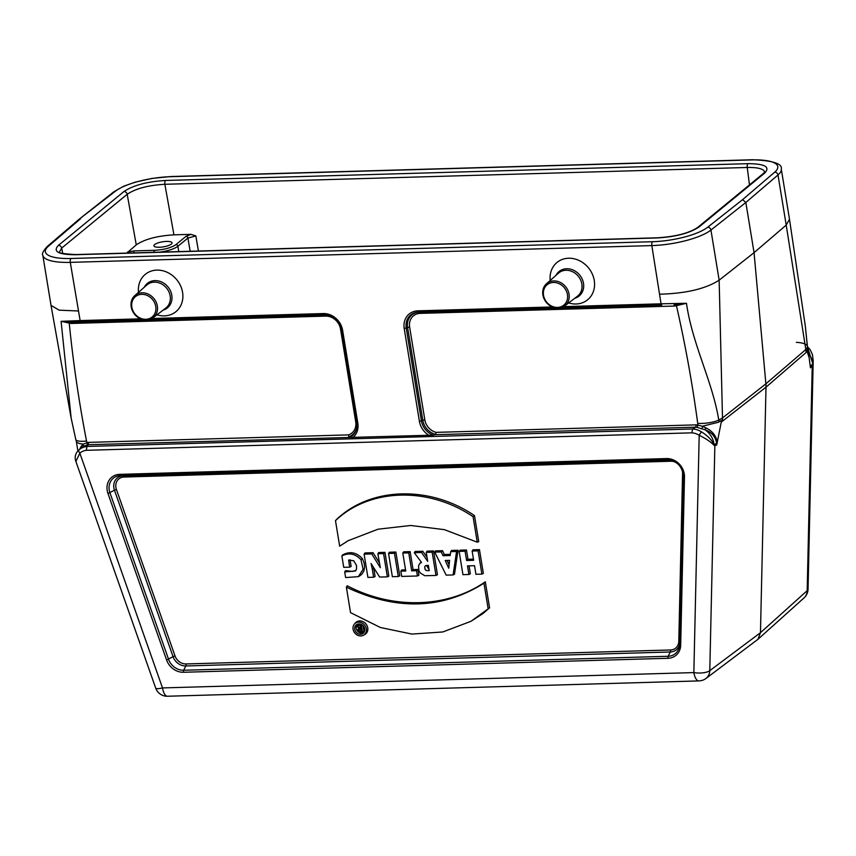 <?xml version="1.0" encoding="UTF-8"?>
<svg xmlns="http://www.w3.org/2000/svg" width="856" height="856" viewBox="0 0 856 856"><rect width="100%" height="100%" fill="white"/><g stroke="black" fill="none" stroke-linecap="round" stroke-linejoin="round"><path stroke-width="1.28" d="M126.784 253.098L136.254 244.859L127.191 194.28L61.664 248.101L59.406 252.092M127.555 251.996L134.285 250.904L154.508 250.327C163.999 249.738 171.136 247.844 175.929 244.634L185.966 236.384L190.995 234.351L173.929 234.844C157.237 235.86 144.675 239.199 136.254 244.859M171.318 244.099A9.181 2.557 170.7 0 1 161.356 247.127A9.181 2.557 170.7 0 1 153.909 245.822A9.181 2.557 170.7 0 1 162.554 241.809A9.181 2.557 170.7 0 1 172.035 242.858A9.181 2.557 170.7 0 1 171.318 244.099M804.105 597.841A12.241 12.241 0 0 0 808.053 589.11A12.241 4.323 -178.7 0 1 807.176 590.672A12.241 10.604 48 0 1 804.084 597.863A12.241 10.604 48 0 1 803.998 597.937L757.967 639.293L760.47 632.702L766.002 387.158A30.613 26.483 -129.4 0 0 765.885 383.82L754.061 252.659L745.843 202.476L742.591 199.651L774.723 172.163A42.789 11.941 -9.3 0 0 752.124 159.911L170.59 176.689A42.789 11.941 -9.3 0 0 115.421 191.188L79.105 219.264L46.887 246.817A3.06 2.675 49.5 0 1 48.407 246.239A42.789 11.941 -9.3 0 0 71.005 258.491L652.54 241.713A42.789 11.941 -9.3 0 0 707.709 227.215L742.591 199.651M757.967 639.293L705.933 678.498A12.241 10.582 -126.8 0 0 709.785 670.665L760.47 632.702L807.176 590.672L812.237 365.78A3.06 2.493 -140.5 0 0 812.205 365.448L812.622 364.142L810.311 366.047L810.418 367.631L809.155 357.797L807.176 351.559L805.924 351.324A28.73 24.867 -129.4 0 0 805.817 349.515L786.215 225.096L754.061 252.659L719.147 280.18L722.496 417.963A28.73 24.867 50.6 0 1 722.603 419.772L721.255 422.147L716.825 444.51L716.59 443.034L714.279 444.927L714.867 445.409A3.06 2.761 65.5 0 1 714.856 445.773L713.818 445.088C710.78 441.867 705.911 438.604 699.192 435.276A15.354 13.289 -129.4 0 0 691.841 432.836L86.338 450.31A15.354 13.289 -129.4 0 0 79.843 453.145L75.895 461.416M167.252 696.249A12.241 5.104 -91.7 0 1 162.501 687.924L79.843 453.145A3.06 1.53 -131.2 0 1 79.019 449.871L78.977 449.903C75.114 453.273 74.547 457.607 75.788 461.159L155.696 688.096A12.241 12.241 0 0 0 166.107 696.217A4.526 1.263 -9.3 0 0 167.252 696.249L698.603 680.916A4.526 1.263 -9.3 0 0 703.557 679.889A12.241 12.241 0 0 0 705.847 678.562M563.719 306.63L661.057 303.816L651.823 245.586L70.288 262.364L80.132 320.583L140.523 318.839M433.329 435.137L435.693 434.388A15.74 13.621 50.6 0 1 422.778 420.296L421.441 420.906A16.425 14.21 -129.4 0 0 433.329 435.137L88.2 444.713L86.927 446.436L86.338 450.31M138.511 292.324A24.15 20.897 50.6 0 1 157.707 270.1A24.15 20.897 50.6 0 1 182.638 292.784A24.15 20.897 50.6 0 1 164.373 315.875A24.15 20.897 50.6 0 1 156.98 314.815M568.673 302.938A24.15 20.897 -129.4 0 0 576.067 303.987A24.15 20.897 -129.4 0 0 594.332 280.907A24.15 20.897 -129.4 0 0 569.4 258.223A24.15 20.897 -129.4 0 0 550.205 280.447M722.603 419.772L718.259 422.297L702.316 426.235L705.772 427.85C712.064 430.793 715.905 435.437 717.285 441.814M721.319 420.681L718.259 422.297M807.636 348.884L807.572 349.152A27.606 23.893 -129.4 0 0 807.465 347.258L805.346 326.35L807.657 348.638L805.924 351.324M807.572 349.152L806.823 350.436M344.7 571.936L355.572 570.952L356.513 569.101L356.556 565.57L353.753 560.798L348.606 560.017L349.665 567.164L343.738 567.335L341.876 555.961L342.785 554.827C349.869 551.071 356.406 552.334 362.388 558.626L364.057 562.692L364.635 566.918L363.907 570.941L361.842 574.248L359.648 575.917L358.322 576.666L345.621 577.565L344.7 571.936L345.589 570.62L352.554 571.433L356.01 570.321M350.05 559.792L351.131 566.437L349.665 567.164M364.1 554.153L371.761 553.928L380.31 567.656L377.87 553.746L378.769 552.527L384.954 552.355L388.849 576.12L387.372 576.848L379.636 577.062L371.087 563.515L372.296 569.154L373.73 568.17L375.089 576.516L373.623 577.244L367.909 577.404L364.1 554.153L364.998 552.933L373.066 552.698L379.497 563.034M373.591 567.539L373.73 568.17M389.459 552.227L395.868 552.034L399.763 575.799L398.286 576.527L392.358 576.698L388.549 553.447L389.459 552.227M400.854 571.155L405.744 571.016L402.802 553.03L403.7 551.81L410.131 551.628L413.074 569.604L417.953 569.465L418.894 575.253L417.428 575.981L401.721 576.43L400.854 571.155L401.753 569.936L405.551 569.828M414.293 552.698L421.516 552.495L427.711 561.375L426.224 552.355L427.133 551.136L433.564 550.954L437.448 574.708L435.982 575.446L424.79 575.724L420.392 573.06L418.926 570.866L418.52 565.923L419.675 563.655L421.494 562.381L414.293 552.698L415.01 551.489L422.8 551.264L427.048 557.352M419.675 563.655L421.195 561.975M468.895 574.494L462.946 574.665L459.137 551.403L465.086 551.232L466.606 560.509L473.646 560.306L472.127 551.029L473.026 549.809L479.456 549.627L483.351 573.392L481.885 574.119L475.936 574.29L474.524 565.698L467.483 565.902L468.895 574.494L470.361 573.766L469.067 565.859M459.137 551.403L460.036 550.183L466.466 550.001L467.986 559.278L473.454 559.118M339.661 546.149L335.488 520.673L336.408 519.592C370.627 486.786 429.905 485.224 474.492 515.601L478.739 541.645L477.241 542.18L444.403 529.661L410.666 525.477L377.978 529.211L348.082 540.725L339.661 546.149L348.745 540.35M470.939 621.317L482.891 613.613L489.579 607.824L485.309 581.78C447.795 607.931 392.979 609.943 347.247 585.761L346.38 587.173L350.532 612.65L380.374 627.491L411.907 634.082L442.841 631.963L470.939 621.317L489.579 607.824M363.543 635.216L364.87 634.467A7.554 6.538 -129.4 0 0 365.94 623.928A7.554 6.538 -129.4 0 0 355.39 622.933L354.395 624.088A7.287 6.302 -129.4 0 0 353.945 631.728A7.287 6.302 -129.4 0 0 360.836 635.944A7.287 6.302 -129.4 0 0 363.543 635.216A7.287 6.302 -129.4 0 0 365.919 627.352A7.287 6.302 -129.4 0 0 358.578 622.141A7.287 6.302 -129.4 0 0 354.395 624.088M434.72 552.109L441.215 551.927L443.012 555.737L450.192 555.523L450.695 551.649L451.658 550.429L458.035 550.248L454.493 574.226L453.091 574.943L446.179 575.146L434.72 552.109L435.522 550.89L442.541 550.686L444.339 554.495L450.352 554.324M79.019 449.871A18.415 15.932 50.6 0 1 86.916 446.458L692.643 428.984L695.661 427.187L435.062 434.698M812.205 365.448L810.514 367.502A1.84 0.706 172.1 0 0 810.418 367.631L809.883 363.383M77.896 450.973L76.302 441.236M752.124 159.911A3.06 1.273 -91.7 0 1 752.51 159.751C772.925 160.618 782.512 163.71 781.282 169.017L789.5 219.264L786.215 225.096L777.997 174.966L745.843 202.476L710.94 230.05L719.147 280.18C705.644 288.836 685.859 293.512 659.783 294.197M559.3 308.096L661.784 305.068A1.84 0.76 88.3 0 1 661.057 303.816L686.469 303.291C692.269 344.187 712.599 381.637 718.783 420.103A27.606 23.893 50.6 0 1 718.89 422.008M78.249 310.974L59.171 310.172L51.028 305.378L42.8 255.195A45.85 12.797 170.7 0 0 70.288 262.364A3.06 1.273 -91.7 0 1 71.005 258.491M71.187 418.37L61.086 321.332L80.132 320.583A1.84 0.76 88.3 0 0 80.871 321.835L70.256 322.209A1.84 0.76 -91.7 0 1 70.995 323.461L61.086 321.332L70.256 322.209L145.37 320.048M813.2 360.269L812.793 364.314L810.546 367.834M79.555 449.389L81.491 445.869L83.481 444.082L87.066 442.691A20.351 17.612 50.6 0 1 88.521 442.392L348.606 434.88L348.799 437.191M190.995 234.351L195.842 235.935L198.421 251.033M190.171 251.268L187.913 238.054L177.877 246.293C174.175 248.978 168.151 250.936 159.794 252.146M764.665 172.067C763.723 168.825 757.913 167.294 747.235 167.476L164.866 184.286C148.163 185.26 135.601 188.598 127.191 194.28A3.06 2.654 -129.4 0 0 123.949 191.53C133.258 185.281 147.136 181.6 165.593 180.466L747.951 163.667C764.9 163.774 770.486 166.899 764.708 173.051L699.181 226.872C689.872 233.121 675.994 236.802 657.536 237.936L75.178 254.735C58.229 254.628 52.644 251.504 58.422 245.362L123.949 191.53M674.796 306.041A1.84 0.76 -91.7 0 0 674.057 304.79L686.469 303.291L674.796 306.041L420.178 313.382A14.017 12.134 -129.4 0 0 409.617 327.035L424.822 419.857A14.017 12.134 -129.4 0 0 436.111 432.366L696.196 424.854L695.682 427.176A18.511 16.018 -129.4 0 1 696.977 427.358A1.84 0.642 100.2 0 0 697.736 425.068L702.305 426.235M488.123 608.68L483.961 583.214L485.309 581.78M483.961 583.214C442.156 609.44 396.307 610.756 346.38 587.173M335.488 520.673C369.599 488.059 428.653 486.486 473.09 516.714L474.492 515.601M473.09 516.714L477.241 542.18M358.878 623.928A5.468 4.729 -129.4 0 0 356.845 624.484A5.468 4.729 -129.4 0 0 356.075 632.124A5.468 4.729 -129.4 0 0 363.714 632.841A5.468 4.729 -129.4 0 0 364.057 627.106A5.468 4.729 -129.4 0 0 358.878 623.928M357.562 624.163A5.2 4.505 -129.4 0 0 357.434 631A5.2 4.505 -129.4 0 0 364.164 632.21M472.127 551.029L478.076 550.857L479.456 549.627M478.076 550.857L481.885 574.119M465.086 551.232L466.466 550.001M466.606 560.509L467.986 559.278M448.737 568.234L449.593 560.359L445.248 560.487L448.737 568.234M450.695 551.649L456.558 551.478L458.035 550.248M456.558 551.478L453.091 574.943M441.215 551.927L442.541 550.686M443.012 555.737L444.339 554.495M447.11 560.434L449.111 564.864M429.231 570.685L428.353 565.335L425.55 565.698L424.694 566.726L425.122 569.582L426.331 570.535L429.231 570.685M426.224 552.355L432.173 552.184L433.564 550.954M432.173 552.184L435.982 575.446M421.516 552.495L422.8 551.264M426.406 565.367L429.049 569.561M402.802 553.03L408.751 552.858L411.693 570.845L416.562 570.706L417.953 569.465M416.562 570.706L417.428 575.981M408.751 552.858L410.131 551.628M411.693 570.845L413.074 569.604M388.549 553.447L394.477 553.276L395.868 552.034M394.477 553.276L398.286 576.527M377.87 553.746L383.563 553.586L384.954 552.355M383.563 553.586L387.372 576.848M372.296 569.154L373.623 577.244M371.761 553.928L373.066 552.698M341.876 555.961C348.874 552.355 355.24 553.607 360.986 559.706L363.094 569.304L358.322 576.666M360.29 626.014L361.5 625.982L362.505 632.113L359.82 632.188A1.926 1.669 50.6 0 1 359.113 628.55L356.791 626.121L358.075 626.078L360.729 628.689L360.29 626.014L361.874 624.784M363.051 625.736L363.982 631.386L362.505 632.113M356.791 626.121L357.434 624.912L359.338 624.848L360.387 625.886M360.847 629.374L361.157 631.279L360.216 631.311A1.006 0.867 50.6 0 1 359.905 629.406L360.847 629.374M360.932 629.952A0.738 0.642 50.6 0 1 360.569 629.385M361.5 625.982L362.42 625.169M358.075 626.078L359.338 624.848M704.937 429.733L696.977 427.358M691.841 432.836L692.643 428.984A18.415 15.932 50.6 0 1 701.578 431.906C707.666 435.822 711.828 440.027 714.065 444.521L714.279 444.927M704.97 429.755A18.543 16.05 50.6 0 1 714.075 444.467M88.521 442.392L88.211 444.703A18.511 16.018 -129.4 0 0 86.991 444.96L83.16 446.447L78.977 449.903M812.793 364.314L812.708 363.436A18.543 16.05 -129.4 0 0 808.406 353.186M812.708 363.436L807.604 347.418M83.481 444.082C78.613 443.708 76.216 442.616 76.291 440.819M717.146 442.852L716.59 443.034C715.456 436.592 711.593 432.173 705.002 429.787L705.772 427.85M701.578 431.906A3.06 0.546 122.4 0 0 699.192 435.276L693.852 672.591A12.241 5.104 88.3 0 0 698.603 680.916M713.818 445.088L714.065 444.521M81.491 445.869L81.406 447.774M83.278 444.35L83.16 446.447M716.825 444.51L714.867 445.409M702.669 426.481L701.952 428.599M435.693 434.388L436.111 432.366M145.83 319.288A13.161 11.385 50.6 0 1 132.412 300.884A13.161 11.385 50.6 0 1 153.128 300.285A13.161 11.385 50.6 0 1 145.83 319.288M146.494 320.058A14.392 12.444 50.6 0 1 132.498 310.953A14.392 12.444 50.6 0 1 134.852 295.555A14.392 12.444 50.6 0 1 153.887 298.53A14.392 12.444 50.6 0 1 153.106 317.779A14.392 12.444 50.6 0 1 146.494 320.058M557.524 307.411A13.161 11.385 -129.4 0 0 564.821 288.408A13.161 11.385 -129.4 0 0 544.106 288.996A13.161 11.385 -129.4 0 0 557.524 307.411M558.187 308.181A14.392 12.444 -129.4 0 0 564.8 305.902A14.392 12.444 -129.4 0 0 565.581 286.642A14.392 12.444 -129.4 0 0 546.545 283.678A14.392 12.444 -129.4 0 0 544.191 299.065A14.392 12.444 -129.4 0 0 558.187 308.181M716.665 444.949L714.856 445.773L709.785 670.665A12.241 4.323 -178.7 0 1 693.852 672.591L162.501 687.924A12.241 2.375 -19.4 0 1 155.696 688.096M152.026 318.507L323.3 313.564A18.147 15.708 50.6 0 1 342.614 330.288L357.819 423.11A18.147 15.708 50.6 0 1 352.565 437.833M429.402 435.618A18.147 15.708 50.6 0 1 419.408 421.334L404.203 328.511A18.147 15.708 50.6 0 1 417.878 310.835L552.216 306.962M666.621 458.57A16.596 14.359 50.6 0 1 684.479 476.867L680.691 645.146A16.596 14.359 50.6 0 1 667.98 658.296L183.473 672.27A16.596 14.359 50.6 0 1 166.588 659.976L107.974 493.505A16.596 14.359 50.6 0 1 119.712 474.352L666.621 458.57A1.84 0.76 88.3 0 0 667.348 459.822L120.45 475.604A14.862 12.861 -129.4 0 0 109.932 492.756L168.536 659.238A14.862 12.861 -129.4 0 0 183.666 670.248L668.172 656.274A14.862 12.861 -129.4 0 0 679.45 645.991A14.862 12.861 -129.4 0 0 679.568 644.547A12.508 10.828 50.6 0 1 670.312 651.983L668.172 656.274A1.84 0.76 88.3 0 0 667.98 658.296M348.606 434.88A14.017 12.134 -129.4 0 0 355.721 421.858L340.517 329.036A14.017 12.134 -129.4 0 0 325.601 316.11L70.995 323.461M68.748 322.231A1.84 0.728 -87.5 0 1 69.261 323.45C73.209 362.719 78.966 401.903 86.531 441.022A10.09 8.731 -129.4 0 0 87.066 442.691A1.84 0.856 -104.2 0 1 86.991 444.96M675.684 462.283A10.786 9.33 -129.4 0 0 670.954 461.245L124.045 477.027A10.786 9.33 -129.4 0 0 116.416 489.482L175.031 655.953A10.786 9.33 -129.4 0 0 186.009 663.946L670.515 649.972A10.786 9.33 -129.4 0 0 678.787 641.422L682.574 473.143A10.786 9.33 -129.4 0 0 682.243 470.254M80.539 218.751L48.407 246.239M807.54 346.552A18.361 5.692 174.9 0 1 807.465 347.258L805.817 349.515L765.885 383.82L722.496 417.963L718.783 420.103A18.361 5.692 174.9 0 1 697.726 423.388C692.472 384.205 685.399 345.054 676.508 305.934A1.84 0.802 -95.9 0 0 675.791 304.725M807.176 351.559L766.002 387.158L721.255 422.147M707.709 227.215A3.06 2.622 -128.3 0 1 710.94 230.05A45.85 12.797 170.7 0 1 651.823 245.586A3.06 1.273 -91.7 0 1 652.54 241.713M781.282 169.017A45.85 12.797 170.7 0 1 777.997 174.966A3.06 2.675 49.5 0 0 774.723 172.163M670.515 649.972A1.84 0.76 88.3 0 1 670.312 651.983L185.806 665.968A12.508 10.828 50.6 0 1 173.073 656.691L166.588 659.976M175.031 655.953L173.073 656.691L114.469 490.221L107.974 493.505M186.009 663.946A1.84 0.76 88.3 0 1 185.806 665.968L183.666 670.248A1.84 0.76 88.3 0 0 183.473 672.27M680.691 645.146A1.84 0.653 1.3 0 1 679.568 644.515A1.84 0.653 1.3 0 0 679.568 644.515L683.356 476.268A1.84 0.653 -178.7 0 1 683.356 476.214A14.862 12.861 -129.4 0 0 668.568 459.843A14.862 12.861 -129.4 0 0 667.348 459.822L669.692 459.961M116.416 489.482L114.469 490.221A12.508 10.828 50.6 0 1 123.318 475.776L120.45 475.604A1.84 0.76 88.3 0 1 119.712 474.352M124.045 477.027A1.84 0.76 88.3 0 0 123.318 475.776L669.938 460.004M424.822 419.857L422.778 420.296L407.584 327.474A15.74 13.621 50.6 0 1 419.451 312.14L418.616 312.087A16.425 14.21 -129.4 0 0 406.236 328.083L421.441 420.906L419.408 421.334M420.178 313.382A1.84 0.76 -91.7 0 0 419.451 312.14L557.063 308.16M661.784 305.068L559.931 308.01M556.411 308.106L418.616 312.087A1.84 0.76 88.3 0 1 417.878 310.835M409.617 327.035L404.203 328.511M696.196 424.854A20.351 17.612 50.6 0 1 697.736 425.068A10.09 8.731 -129.4 0 0 697.726 423.388M349.58 437.555A16.425 14.21 -129.4 0 0 356.802 427.411A16.425 14.21 -129.4 0 0 356.727 422.875M356.845 427.016A15.74 13.621 50.6 0 1 348.617 436.902M357.819 423.11L356.717 422.821L341.533 330.052M342.614 330.288L341.512 329.945A16.425 14.21 -129.4 0 0 325.376 314.837A16.425 14.21 -129.4 0 0 324.039 314.815L148.238 319.887M147.606 319.984L324.873 314.869A15.74 13.621 50.6 0 1 325.772 314.869M325.601 316.11A1.84 0.76 -91.7 0 0 324.873 314.869L324.039 314.815A1.84 0.76 88.3 0 1 323.3 313.564M144.718 319.984L80.871 321.835M58.422 245.362A3.06 2.654 -129.4 0 1 61.664 248.101L62.745 253.536M175.929 244.634A1.84 1.594 -129.4 0 1 177.877 246.293L178.786 251.6M749.482 184.885L747.235 167.476A3.06 1.273 -91.7 0 1 747.951 163.667M165.593 180.466A3.06 1.273 -91.7 0 0 164.866 184.286L173.929 234.844M195.842 235.935L187.913 238.054A1.84 1.594 -129.4 0 0 185.966 236.384M154.037 252.317A1.84 0.76 -91.7 0 1 154.508 250.327M133.825 252.895A1.84 0.76 -91.7 0 1 134.285 250.904M670.954 461.245A1.84 0.76 88.3 0 0 670.462 460.1M683.12 473.282A1.84 0.653 1.3 0 0 682.574 473.143M679.632 641.69A1.84 0.653 1.3 0 0 678.787 641.422M684.479 476.867A1.84 0.653 -178.7 0 1 683.356 476.246C682.489 466.948 677.556 461.48 668.568 459.843M360.986 559.706L362.388 558.626M360.216 631.311L361.36 630.08M115.421 191.188A3.06 2.622 -128.3 0 0 113.998 191.691L79.105 219.254M170.59 176.689A3.06 1.273 -91.7 0 1 170.975 176.529L752.51 159.751M764.708 173.051A3.06 2.654 -129.4 0 0 763.242 173.586L697.715 227.407C689.262 233.1 675.994 236.556 657.922 237.775A3.06 1.273 -91.7 0 0 657.536 237.936M699.181 226.872A3.06 2.654 -129.4 0 0 697.715 227.407M75.178 254.735A3.06 1.273 -91.7 0 1 75.563 254.574L657.922 237.775M796.369 342.357A18.361 5.692 174.9 0 1 807.347 345.877M86.531 441.022A18.361 4.526 166.6 0 1 75.777 439.428L71.069 417.728L51.028 305.378M341.341 329.111L340.517 329.036M356.567 421.944L355.721 421.858M134.852 295.555L146.815 285.005A14.937 12.926 50.6 0 1 166.578 288.098A14.937 12.926 50.6 0 1 165.775 308.085L153.106 317.779M144.268 287.252A15.836 13.707 50.6 0 1 168.001 286.931A15.836 13.707 50.6 0 1 163.068 310.15M564.8 305.902L577.468 296.208A14.937 12.926 -129.4 0 0 578.271 276.221A14.937 12.926 -129.4 0 0 558.508 273.128L546.545 283.678M574.772 298.273A15.836 13.707 -129.4 0 0 579.694 275.054A15.836 13.707 -129.4 0 0 555.961 275.375M805.357 326.404L789.5 219.264M813.189 361.114L808.053 589.11M325.376 314.837C333.926 316.11 339.308 321.161 341.512 329.999L356.717 422.821L356.802 427.411M683.356 476.246L679.45 645.991M358.118 629.053L358.814 628.24M46.887 246.817C43.046 251.311 41.687 254.104 42.8 255.195M113.998 191.691L123.649 186.234L135.237 182.157L152.036 178.412L170.975 176.529M764.643 172.067L763.242 173.586M75.563 254.574C63.462 253.836 58.069 252.969 59.396 251.996L59.428 252.103M76.344 441.471L75.777 439.428M809.155 357.797L807.625 348.456M813.2 360.708L812.44 354.555L810.236 349.794L807.572 346.894"/></g></svg>
